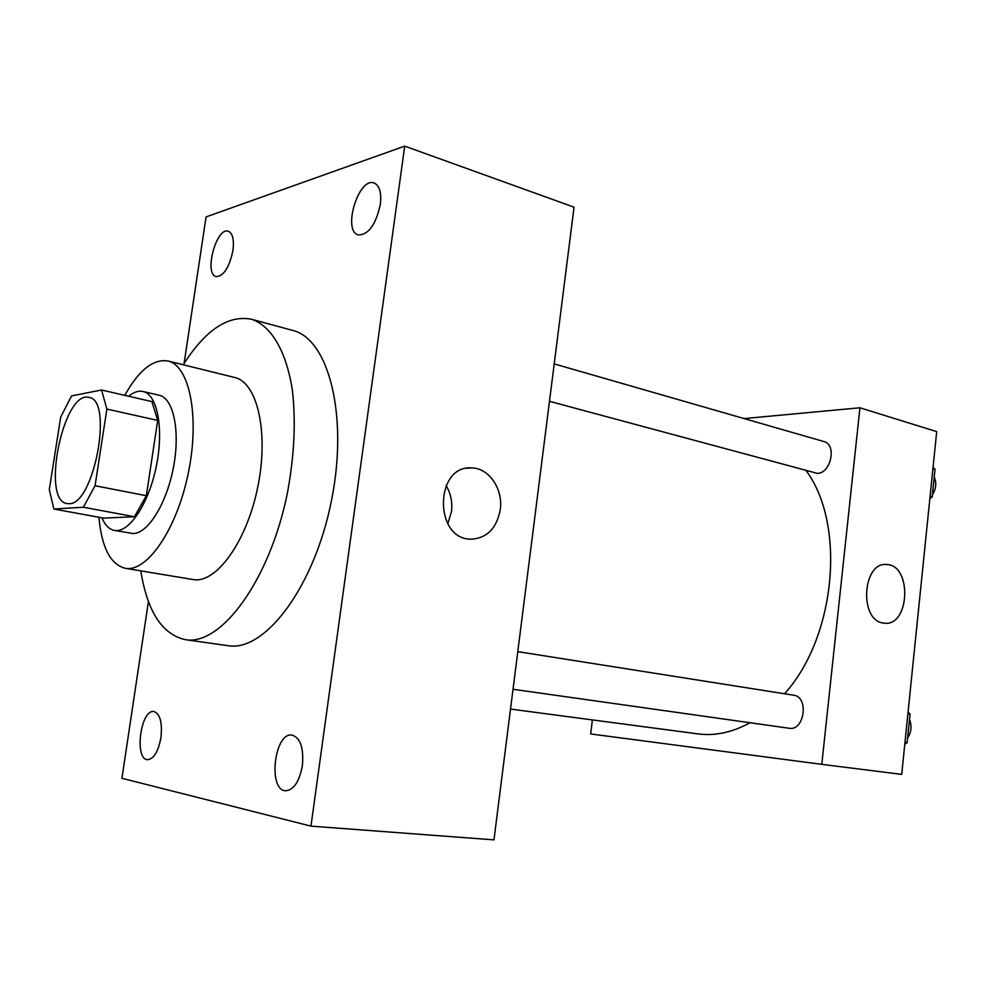 <?xml version="1.0" encoding="UTF-8"?>
<svg xmlns="http://www.w3.org/2000/svg" width="986" height="986" viewBox="0 0 986 986"><rect width="100%" height="100%" fill="white"/><g stroke="black" fill="none" stroke-linecap="round" stroke-linejoin="round"><path stroke-width="1.48" d="M69.057 503.686L67.085 503.575C40.685 500.641 63.548 389.704 88.962 397.444C113.723 399.54 94.003 505.239 69.057 503.686M95.05 485.741L106.882 409.067L101.546 390.012L71.571 395.904L60.701 417.066L49.3 489.635L53.86 509.022L83.391 507.235L95.05 485.741L146.335 495.711L157.698 420.43L106.882 409.067M53.86 509.022L103.678 518.143L134.466 516.726L83.391 507.235M101.546 390.012L151.906 401.598L157.698 420.43M146.335 495.711L134.466 516.726M101.915 517.823C105.009 525.181 109.15 529.371 114.364 530.419C128.809 533.488 148.603 504.179 156.244 466.625C164.07 429.12 157.477 394.375 142.995 391.479C138.471 390.493 133.689 392.083 128.661 396.249M142.995 391.479L159.227 395.263C173.45 398.171 180.401 430.771 173.511 467.031C166.807 503.304 148.048 533.525 133.221 533.549L114.364 530.419M98.933 517.28C101.644 547.427 110.407 564.423 125.197 568.281C146.914 572.693 176.839 529.457 188.277 473.231C199.998 417.066 189.608 365.523 167.916 360.987C153.286 358.67 138.903 370.12 124.754 395.349M125.197 568.281L192.973 579.521C215.848 584.094 246.537 542.263 257.666 487.528C269.079 432.866 257.432 382.297 234.619 377.465L167.916 360.987M140.788 570.869C147.321 611.517 162.148 634.442 185.269 639.643C220.827 646.224 269.498 580.927 287.283 493.641C294.296 456.235 295.985 421.761 292.361 390.222C286.297 350.72 270.891 325.405 251.319 319.205C228.025 314.83 205.347 330.027 183.26 364.783M251.319 319.205L292.645 330.409C328.584 338.716 348.662 415.611 331.469 500.617C314.67 585.709 266.195 650.612 229.455 645.892L185.269 639.643M380.325 204.484C375.839 224.722 368.505 234.865 358.3 234.927C342.105 231.057 358.621 176.593 374.162 183.014C379.548 185.541 381.607 192.701 380.325 204.484M302.394 765.555C299.387 781.615 293.791 790.02 285.607 790.747C267.563 790.267 274.441 731.871 292.053 735.075C300.422 737.787 303.861 747.943 302.394 765.555M160.94 737.602C158.278 751.628 153.816 758.998 147.567 759.701C133.997 759.393 140.69 708.946 153.89 711.547C160.114 713.79 162.468 722.479 160.94 737.602M232.942 250.53C229.307 267.514 223.711 276.203 216.156 276.622C203.683 274.17 216.39 226.595 228.333 231.229C232.696 233.251 234.237 239.684 232.942 250.53M148.442 601.46L121.931 778.299L310.972 826.132L404.716 146.125L206.062 216.92L184.099 363.452M310.972 826.132L493.961 839.875L574.049 207.183L404.716 146.125M500.247 509.762C496.562 528.706 486.665 538.504 470.581 539.182C433.581 538.849 434.851 464.702 471.752 467.919C489.068 468.005 503.341 489.29 500.247 509.762M446.079 485.568C450.799 493.456 452.599 502.133 451.477 511.623L447.804 523.751M750.001 722.738C732.635 732.278 715.528 736.024 698.667 733.991L510.526 709.07M806.277 470.852C846.111 524.638 835.894 637.116 784.536 693.774M513.028 689.276L789.194 728.272C804.49 731.304 809.149 696.769 793.681 695.216L517.786 651.647M554.206 363.896L823.902 441.555C837.015 444.39 830.988 473.526 817.308 473.379L549.473 401.314M592.376 719.916L590.676 733.954L821.782 764.347L859.94 407.785L744.073 418.569M821.782 764.347L901.709 774.38L936.7 431.621L859.94 407.785M882.877 622.979C858.806 619.701 862.688 561.416 886.697 564.547C912.186 564.818 909.893 626.492 884.467 623.201L882.877 622.979M904.803 744.085L907.132 742.741L910.053 714.012L908.057 712.225M907.132 742.741L904.975 742.433M910.053 714.012L907.909 713.667M909.499 719.521C911.988 726.016 911.36 732.204 907.601 738.07M929.86 498.608L932.177 496.981L935.024 469.114L933.015 467.697M932.177 496.981L930.081 496.414M935.024 469.114L932.941 468.51M934.223 476.99C936.737 482.857 936.121 488.859 932.386 494.997M471.752 467.919L466.686 468.288M885.182 564.547L886.697 564.547"/></g></svg>
